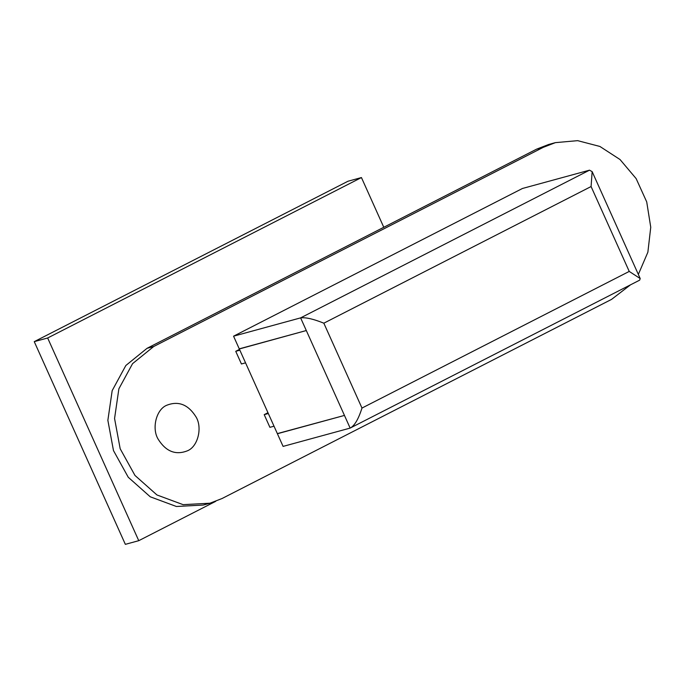 <?xml version="1.0" encoding="UTF-8"?>
<svg xmlns="http://www.w3.org/2000/svg" width="685" height="685" viewBox="0 0 685 685"><rect width="100%" height="100%" fill="white"/><g stroke="black" fill="none" stroke-linecap="round" stroke-linejoin="round"><path stroke-width="1.03" d="M239.493 349.384L235.743 351.311L241.428 363.975L245.547 362.853M235.743 351.311L239.853 350.181M187.33 450.841C175.685 455.371 165.993 451.543 158.269 439.368C151.505 428.699 156.163 409.313 166.832 405.229C178.477 400.699 188.161 404.527 195.893 416.703C202.657 427.371 197.999 446.757 187.33 450.841M555.381 142.643L548.676 144.475L536.552 149.176L543.256 147.344L555.381 142.643L577.652 140.656L599.906 146.462L620.028 159.528L636.142 178.605L646.717 201.904L650.75 227.232L647.873 252.191L638.343 274.428M630.457 284.866L611.577 299.371L222.06 498.517L209.935 503.218L183.118 504.657L156.951 494.964L134.979 475.45L120.183 448.761L114.566 418.509L118.882 388.797L132.565 363.658L153.74 346.49L543.256 147.344M209.935 503.218L203.231 505.05L176.413 506.489L150.246 496.796L128.275 477.282L113.479 450.584L107.862 420.333L112.177 390.63L125.852 365.49L147.035 348.322L153.74 346.49M536.552 149.176L147.035 348.322M215.732 501.326L138.755 540.688L47.659 337.988L361.44 177.561L383.78 227.283M138.755 540.688L125.346 544.344L34.25 341.644L348.023 181.225L361.44 177.561M34.25 341.644L47.659 337.988M239.253 348.853L306.306 330.538L239.313 348.973L277.348 433.605L344.452 415.427L277.399 433.733L283.093 446.397L350.146 428.091L639.636 280.165L640.201 278.564L629.232 271.423L591.087 186.543L323.834 323.183C313.447 318.996 305.707 317.224 300.612 317.874L233.559 336.181L239.253 348.853M239.913 348.674L239.313 348.973M306.306 330.538L300.612 317.874L589.511 170.171L522.449 188.478L233.559 336.181M344.452 415.427L350.146 428.091C354.522 425.83 358.46 419.151 361.98 408.063L629.232 271.423M589.511 170.171L592.148 171.635L591.087 186.543M277.999 433.425L277.399 433.733M267.963 412.73L264.204 414.648L269.899 427.32L274.017 426.198M264.204 414.648L268.323 413.526M323.834 323.183L361.98 408.063M344.401 415.298L306.366 330.667M592.148 171.635L640.201 278.564"/></g></svg>
